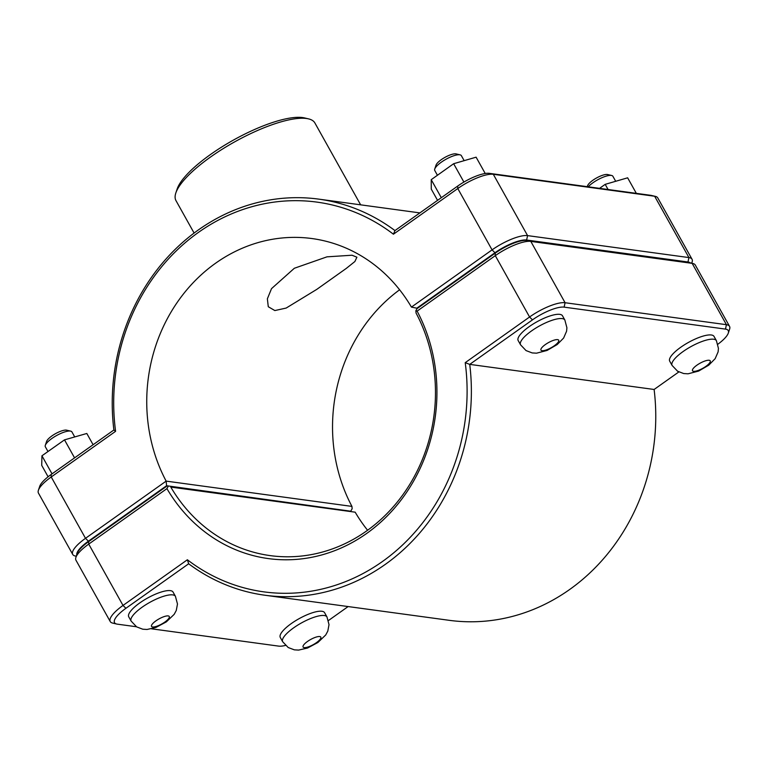 <?xml version="1.0" encoding="UTF-8"?>
<svg xmlns="http://www.w3.org/2000/svg" width="768" height="768" viewBox="0 0 768 768"><rect width="100%" height="100%" fill="white"/><g stroke="black" fill="none" stroke-linecap="round" stroke-linejoin="round"><path stroke-width="1.15" d="M393.427 234.211L394.954 230.582A199.872 179.184 -82.2 0 0 318.768 199.133A199.872 179.184 -82.2 0 0 113.885 429.984L51.139 474.499A26.246 7.478 150.8 0 0 39.706 486.355L38.4 490.282A29.443 8.381 -29.2 0 1 51.226 476.986L115.594 431.328A196.675 176.314 97.8 0 1 198.422 232.416A196.675 176.314 97.8 0 1 393.427 234.211L457.786 188.544A29.443 8.381 -29.2 0 1 493.306 174.288L654.643 196.243A29.443 8.381 -29.2 0 1 655.382 196.378A29.443 8.381 -29.2 0 1 657.763 197.904L692.035 259.238A29.443 8.381 150.8 0 0 688.925 257.578L527.578 235.613A29.443 8.381 150.8 0 0 492.067 249.878L411.427 307.094L416.813 308.198L494.966 252.749A26.246 7.478 -29.2 0 1 526.618 240.038L687.965 261.994A26.246 7.478 -29.2 0 1 690.24 262.867M520.55 344.803L518.179 340.56A25.382 7.229 -29.2 0 1 532.877 324.192A25.382 7.229 -29.2 0 1 559.805 314.362A25.382 7.229 -29.2 0 1 562.483 315.792L564.864 320.035L566.909 327.792L566.573 331.248L563.626 338.035L557.203 344.544L547.094 350.438L536.544 353.184L532.176 352.925L526.042 350.582L520.55 344.803A25.382 7.229 -29.2 0 1 531.562 330.902A25.382 7.229 -29.2 0 1 562.176 318.605A25.382 7.229 -29.2 0 1 564.864 320.035M464.15 160.656L461.357 155.645A15.226 4.339 150.8 0 0 460.128 154.858A15.226 4.339 150.8 0 0 445.939 159.283A15.226 4.339 150.8 0 0 434.736 169.046A15.226 4.339 150.8 0 0 434.765 170.506L437.424 175.267M434.736 169.046L436.042 165.11A12.029 3.427 -29.2 0 1 444.893 157.402A12.029 3.427 -29.2 0 1 456.096 153.907L460.128 154.858M441.302 197.693L431.232 179.674L431.27 189.101L437.558 200.352M463.901 182.064L453.648 163.718L431.232 179.674M485.222 173.491L476.102 157.181L453.648 163.718M128.755 616.838A25.382 7.229 -29.2 0 1 147.379 598.147A25.382 7.229 -29.2 0 1 173.059 592.07L175.43 596.323A25.382 7.229 150.8 0 0 142.138 607.19A25.382 7.229 150.8 0 0 131.126 621.082L128.755 616.838M47.99 451.526L45.341 446.784A15.226 4.339 -29.2 0 1 45.312 445.325A15.226 4.339 -29.2 0 1 56.122 435.792A15.226 4.339 -29.2 0 1 70.32 431.069A15.226 4.339 -29.2 0 1 70.694 431.136A15.226 4.339 -29.2 0 1 71.923 431.923L74.726 436.934M70.694 431.136L66.672 430.186A12.029 3.427 150.8 0 0 66.365 430.128A12.029 3.427 150.8 0 0 55.152 433.862A12.029 3.427 150.8 0 0 46.618 441.398L45.312 445.325M93.101 444.73L86.813 433.478L64.502 439.862L74.573 457.882M52.042 473.866L41.942 455.798L64.502 439.862M48.096 476.784L41.712 465.36L41.942 455.798M672.086 365.434L669.715 361.181A25.382 7.229 -29.2 0 1 684.413 344.822A25.382 7.229 -29.2 0 1 711.341 334.992A25.382 7.229 -29.2 0 1 714.029 336.422L716.4 340.666L718.445 348.422L718.109 351.878L715.162 358.666L708.749 365.174L698.64 371.069L688.08 373.805L683.712 373.555L677.578 371.213L672.086 365.434A25.382 7.229 -29.2 0 1 683.098 351.533A25.382 7.229 -29.2 0 1 713.712 339.235A25.382 7.229 -29.2 0 1 716.4 340.666M615.696 181.286L612.893 176.275A15.226 4.339 150.8 0 0 611.664 175.488A15.226 4.339 150.8 0 0 600.278 178.464A15.226 4.339 150.8 0 0 588.202 186.806M587.27 186.682L587.578 185.741A12.029 3.427 -29.2 0 1 596.429 178.032A12.029 3.427 -29.2 0 1 607.632 174.538L611.664 175.488M608.074 189.514L605.184 184.349L599.558 188.352M636.326 193.354L627.638 177.811L605.184 184.349M282.662 641.712L280.291 637.469A25.382 7.229 -29.2 0 1 298.915 618.778A25.382 7.229 -29.2 0 1 324.605 612.701L326.976 616.954A25.382 7.229 150.8 0 0 293.674 627.821A25.382 7.229 150.8 0 0 282.662 641.712L288.202 647.52L294.317 649.843L298.637 650.093L307.546 648.038L317.866 642.518L325.728 634.963L327.802 631.104L329.021 624.653L326.976 616.954M692.89 263.491L688.858 262.541A26.246 7.478 150.8 0 0 688.205 262.426L526.858 240.461A26.246 7.478 150.8 0 0 495.206 253.171L417.043 308.621L415.853 310.742L417.11 311.126L495.293 255.658A29.443 8.381 -29.2 0 1 530.813 241.392L692.15 263.357A29.443 8.381 -29.2 0 1 692.89 263.491A29.443 8.381 -29.2 0 1 695.27 265.018L729.542 326.352A29.443 8.381 150.8 0 0 726.432 324.691L565.085 302.726A29.443 8.381 150.8 0 0 529.574 316.992L465.216 362.659A196.675 176.314 97.8 0 1 382.378 561.562A196.675 176.314 97.8 0 1 187.373 559.766L123.014 605.434A29.443 8.381 150.8 0 0 110.237 621.552A29.443 8.381 150.8 0 0 112.618 623.078L116.65 624.029A26.246 7.478 -29.2 0 1 125.914 608.294L188.659 563.779A199.872 179.184 -82.2 0 0 264.845 595.229A199.872 179.184 -82.2 0 0 469.728 364.378L532.474 319.862A26.246 7.478 -29.2 0 1 564.125 307.142L725.472 329.107A26.246 7.478 -29.2 0 1 728.294 333.11A26.246 7.478 -29.2 0 1 717.859 344.237M415.853 310.742L416.064 313.056A159.898 143.347 97.8 0 1 410.554 483.12A159.898 143.347 97.8 0 1 270.24 555.619A159.898 143.347 97.8 0 1 170.784 487.075L355.171 512.179A159.898 143.347 -82.2 0 0 367.594 530.256M728.294 333.11L729.6 329.174A29.443 8.381 150.8 0 0 729.542 326.352M110.237 621.552L75.965 560.218A29.443 8.381 -29.2 0 1 75.907 557.395A29.443 8.381 -29.2 0 1 88.733 544.099L166.925 488.63A163.094 146.208 -82.2 0 0 366.672 533.462A163.094 146.208 -82.2 0 0 417.11 311.126M166.925 488.63L168.086 486.528M166.8 486.163L88.646 541.613A26.246 7.478 150.8 0 0 77.213 553.469L75.907 557.395M170.784 487.075L355.171 512.179M678.845 371.933L654.115 389.472A199.872 179.184 97.8 0 1 449.232 620.323L264.845 595.229M465.216 362.659L469.728 364.378L654.115 389.472M187.373 559.766L188.659 563.779M348.125 606.566L328.445 620.534M285.504 645.418A26.246 7.478 -29.2 0 1 278.65 646.118L151.517 628.81M136.445 626.755L117.302 624.154A26.246 7.478 -29.2 0 1 116.65 624.029M411.427 307.094L411.427 307.094A159.898 143.347 97.8 0 0 311.971 238.55A159.898 143.347 97.8 0 0 171.658 311.05A159.898 143.347 97.8 0 0 166.147 481.114L85.507 538.32A29.443 8.381 150.8 0 0 72.73 554.448A29.443 8.381 150.8 0 0 75.11 555.974L76.291 556.243M691.709 263.213L692.093 262.07A29.443 8.381 150.8 0 0 692.035 259.238M399.61 289.786A159.898 143.347 -82.2 0 0 351.936 506.4L166.147 481.114L166.57 485.741L350.486 511.171M352.032 255.226L356.899 257.203L354.883 261.523L346.253 268.435L316.742 289.402L286.157 308.064L274.848 310.56L268.282 306.73L267.37 298.81L271.526 288.634L294.346 268.262L326.986 256.838L352.032 255.226M351.936 506.4L352.147 508.723L350.957 510.835M76.762 554.803A26.246 7.478 -29.2 0 1 88.406 541.19L166.57 485.741M72.73 554.448L38.458 493.114A29.443 8.381 -29.2 0 1 38.4 490.282M417.514 308.294L416.813 308.198M115.594 431.328L113.885 429.984M655.382 196.378L651.35 195.437A26.246 7.478 150.8 0 0 650.698 195.312L489.35 173.347A26.246 7.478 150.8 0 0 457.699 186.067L394.954 230.582M194.093 233.04L175.978 200.621A79.574 22.666 -29.2 0 1 175.824 192.989A79.574 22.666 -29.2 0 1 234.384 142.022A79.574 22.666 -29.2 0 1 308.477 118.858A79.574 22.666 -29.2 0 1 314.899 122.986L360.643 204.835M308.477 118.858L304.445 117.907A76.378 21.754 150.8 0 0 233.328 140.141A76.378 21.754 150.8 0 0 177.13 189.062L175.824 192.989M557.616 339.638A10.157 2.89 150.8 0 0 545.366 344.554A10.157 2.89 150.8 0 0 542.035 350.688A10.157 2.89 150.8 0 0 554.285 345.773A10.157 2.89 150.8 0 0 557.616 339.638M152.611 626.976A10.157 2.89 -29.2 0 1 155.942 620.842A10.157 2.89 -29.2 0 1 168.192 615.917A10.157 2.89 -29.2 0 1 164.861 622.051A10.157 2.89 -29.2 0 1 152.611 626.976M709.152 360.269A10.157 2.89 150.8 0 0 696.912 365.184A10.157 2.89 150.8 0 0 693.581 371.318A10.157 2.89 150.8 0 0 705.821 366.403A10.157 2.89 150.8 0 0 709.152 360.269M304.157 647.597A10.157 2.89 -29.2 0 1 307.488 641.472A10.157 2.89 -29.2 0 1 319.728 636.547A10.157 2.89 -29.2 0 1 316.397 642.682A10.157 2.89 -29.2 0 1 304.157 647.597M688.205 262.426L692.15 263.357L726.432 324.691L725.472 329.107M526.858 240.461L530.813 241.392L565.085 302.726L564.125 307.142M495.206 253.171L495.293 255.658L529.574 316.992L532.474 319.862M125.914 608.294L123.014 605.434L88.733 544.099L88.646 541.613M494.966 252.749L492.067 249.878L457.786 188.544L457.699 186.067M526.618 240.038L527.578 235.613L493.306 174.288L489.35 173.347M687.965 261.994L688.925 257.578L654.643 196.243L650.698 195.312M88.406 541.19L85.507 538.32L51.226 476.986L51.139 474.499M419.875 212.899L318.768 199.133M131.126 621.082L136.656 626.89L142.781 629.213L147.101 629.462L156 627.408L166.33 621.888L174.192 614.333L176.266 610.474L177.485 604.032L175.43 596.323"/></g></svg>
